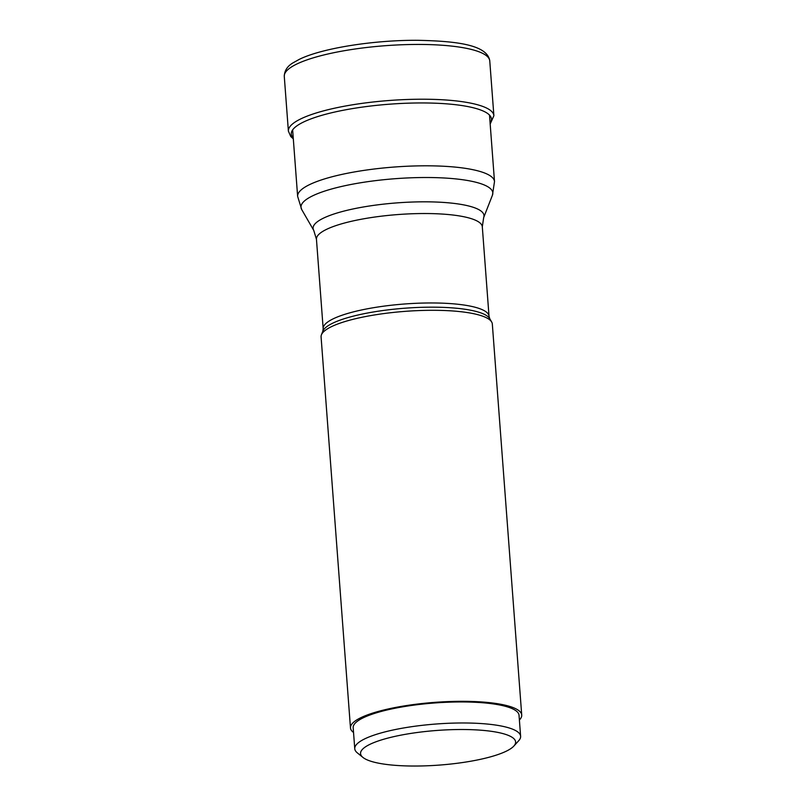 <?xml version="1.0" encoding="UTF-8"?>
<svg xmlns="http://www.w3.org/2000/svg" width="806" height="806" viewBox="0 0 806 806"><rect width="100%" height="100%" fill="white"/><g stroke="black" fill="none" stroke-linecap="round" stroke-linejoin="round"><path stroke-width="1.21" d="M520.616 736.281L519.034 715.244A83.159 18.568 175.7 0 0 475.852 702.308A83.159 18.568 175.7 0 0 353.179 727.717L354.761 748.744A83.159 18.568 -4.3 0 1 477.434 723.335A83.159 18.568 -4.3 0 1 520.616 736.281A83.159 18.568 -4.3 0 1 518.732 740.684L513.855 746.064A77.749 17.359 -4.3 0 1 400.914 765.7A77.749 17.359 -4.3 0 1 362.912 757.408A77.749 17.359 -4.3 0 1 390.578 737.409A77.749 17.359 -4.3 0 1 475.248 729.843A77.749 17.359 -4.3 0 1 513.855 746.064M362.912 757.408L357.28 752.824A83.159 18.568 -4.3 0 1 354.761 748.744M521.724 715.043L492.325 324.022A85.869 19.173 175.7 0 0 491.68 322.017A85.869 19.173 175.7 0 0 422.707 310.441A85.869 19.173 175.7 0 0 331.548 326.621A85.869 19.173 175.7 0 0 321.423 334.822A85.869 19.173 175.7 0 0 321.08 336.898L350.479 727.919A85.869 19.173 -4.3 0 1 360.947 717.642A85.869 19.173 -4.3 0 1 456.589 701.361A85.869 19.173 -4.3 0 1 521.724 715.043A85.869 19.173 -4.3 0 1 519.386 720.01M353.542 732.483A85.869 19.173 -4.3 0 1 350.479 727.919M293.243 137.957A100.357 22.407 -4.3 0 1 303.53 122.028A100.357 22.407 -4.3 0 1 424.006 102.956A100.357 22.407 -4.3 0 1 490.108 123.157M293.313 138.854L290.795 136.567L288.387 131.146A103.037 23.001 -4.3 0 1 300.95 118.804A103.037 23.001 -4.3 0 1 415.715 99.269A103.037 23.001 -4.3 0 1 493.887 115.691L490.169 124.053M489.766 60.913A103.037 23.001 175.7 0 0 411.594 44.491A103.037 23.001 175.7 0 0 296.83 64.027A103.037 23.001 175.7 0 0 284.276 76.368C284.508 70.575 287.45 66.062 293.102 62.808L299.217 59.402C321.665 48.229 373.692 40.028 417.609 40.3C454.191 41.086 487.358 44.259 489.766 60.913L493.887 115.691M322.833 331.216L323.176 328.727A83.159 18.568 -4.3 0 1 333.271 318.793A83.159 18.568 -4.3 0 1 333.311 318.773A83.159 18.568 -4.3 0 1 425.941 303.006A83.159 18.568 -4.3 0 1 489.03 316.254L489.746 318.662A84.177 18.79 175.7 0 0 422.132 307.308A84.177 18.79 175.7 0 0 332.757 323.166A84.177 18.79 175.7 0 0 332.717 323.186A84.177 18.79 175.7 0 0 322.833 331.216L321.423 334.822M489.03 316.254L482.31 226.829A83.159 18.568 175.7 0 0 419.221 213.57A83.159 18.568 175.7 0 0 326.591 229.337A83.159 18.568 175.7 0 0 326.551 229.357A83.159 18.568 175.7 0 0 316.456 239.301L313.736 230.375A85.698 19.132 -4.3 0 1 323.498 218.134A85.698 19.132 -4.3 0 1 323.538 218.114A85.698 19.132 -4.3 0 1 423.392 201.822A85.698 19.132 -4.3 0 1 483.66 217.6L492.436 195.213A96.176 21.47 175.7 0 0 424.833 177.511A96.176 21.47 175.7 0 0 312.758 195.777A96.176 21.47 175.7 0 0 312.718 195.798A96.176 21.47 175.7 0 0 301.716 209.56L313.736 230.375M301.716 209.56L297.636 196.392A98.715 22.034 -4.3 0 1 309.665 184.574A98.715 22.034 -4.3 0 1 309.705 184.554A98.715 22.034 -4.3 0 1 419.654 165.855A98.715 22.034 -4.3 0 1 494.501 181.592L489.504 115.097M288.387 131.146L284.276 76.368M489.746 318.662L491.68 322.017M323.176 328.727L316.456 239.301M482.31 226.829L483.66 217.6M494.501 181.592L492.436 195.213M297.636 196.392L292.638 129.897"/></g></svg>
